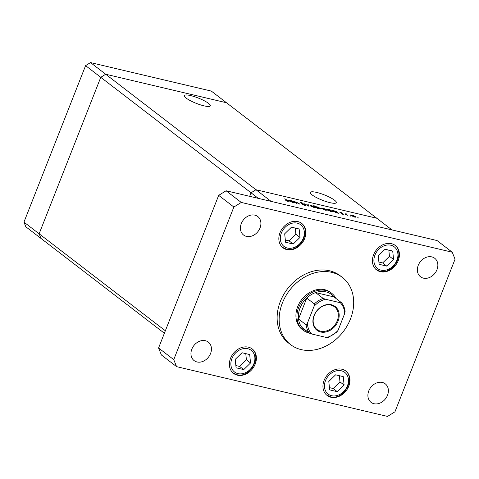 <?xml version="1.0" encoding="UTF-8"?>
<svg xmlns="http://www.w3.org/2000/svg" width="479" height="479" viewBox="0 0 479 479"><rect width="100%" height="100%" fill="white"/><g stroke="black" fill="none" stroke-linecap="round" stroke-linejoin="round"><path stroke-width="0.72" d="M164.375 333.252L41.014 238.452L39.128 233.788L100.77 77.311L105.691 74.245L226.495 102.751L211.311 91.082L90.513 62.581L85.591 65.641L23.95 222.124L25.83 226.789L41.014 238.452L39.128 233.788L23.95 222.124M258.307 198.372L251.056 192.803L249.667 196.336L251.056 192.803L100.77 77.311L105.691 74.245L255.984 189.738L251.056 192.803L255.984 189.738L271.162 201.408L391.96 229.908L376.781 218.244L255.984 189.738L376.781 218.244L226.495 102.751L105.691 74.245L90.513 62.581M165.345 330.779L39.128 233.788L100.77 77.311L85.591 65.641M208.515 103.356A13.957 2.844 21.5 0 0 194.372 96.644A13.957 2.844 21.5 0 0 184.337 95.602A13.957 2.844 21.5 0 0 186.127 98.075A13.957 2.844 21.5 0 0 200.264 104.793A13.957 2.844 21.5 0 0 210.305 105.829A13.957 2.844 21.5 0 0 208.515 103.356M334.516 200.186A13.957 2.844 21.5 0 0 320.373 193.468A13.957 2.844 21.5 0 0 310.332 192.432A13.957 2.844 21.5 0 0 312.122 194.905A13.957 2.844 21.5 0 0 326.265 201.617A13.957 2.844 21.5 0 0 336.306 202.659A13.957 2.844 21.5 0 0 334.516 200.186M296.453 203.33L293.334 201.216L298.417 203.09L299.74 204.108L299.201 203.982L295.705 201.922L294.908 202.096L296.453 203.33M294.711 202.276L294.842 201.928L294.807 202.348M305.267 205.425L305.434 204.988L304.692 205.323L302.111 204.299L304.895 204.856L300.369 202.761L301.01 202.473L303.195 203.306L300.89 202.874L305.686 205.323M304.267 205.21L304.895 204.856M300.369 202.761L300.141 202.455M301.309 202.737L300.818 203.042M308.973 206.287L304.327 203.809L308.236 205.736L307.793 204.629L308.374 204.767L308.973 206.287M314.775 207.647L315.02 207.024C315.709 207.629 315.404 207.79 314.098 207.521L310.512 205.964L310.194 205.401L313.5 206.18L315.38 207.521M325.846 210.257L326.085 209.64C326.78 210.239 326.474 210.401 325.169 210.131L321.583 208.575L321.259 208.012L324.57 208.79L326.45 210.137M332.642 211.179C331.965 210.58 332.282 210.419 333.594 210.694L335.935 211.269L338.521 213.257L336.252 212.748L332.282 210.694M358.376 217.969L357.789 217.514L358.526 217.993M355.161 217.173L355.406 216.556C356.095 217.155 355.789 217.322 354.484 217.047L350.897 215.49L350.58 214.927L353.885 215.706L355.765 217.053M350.67 216.149L350.077 215.694L350.814 216.173M345.616 213.993L346.892 213.879L346.251 214.143L347.91 215.472L345.712 213.736M346.556 213.921L346.149 214.4M345.856 215.011L345.269 214.556L346.006 215.041M339.928 212.55L340.347 212.287L341.826 212.832L340.449 212.664L343.467 214.053L342.94 214.323L341.347 213.76L342.946 213.933L339.928 212.55L340.347 212.287L340.174 212.718M340.665 212.526L340.383 212.832M343.329 214.394L343.467 214.053L342.94 214.323M342.539 214.215L342.946 213.933M326.989 209.844C326.313 209.251 326.636 209.089 327.941 209.359L330.253 210.191L328.702 209.006L329.241 209.131L332.869 211.922L330.606 211.413L326.636 209.359M320.421 208.97L320.667 208.359C321.343 208.952 321.026 209.113 319.715 208.844L317.373 208.269L313.739 205.473L315.787 206.766L317.05 206.79L321.02 208.844M288.819 200.839C288.142 200.24 288.46 200.078 289.771 200.354L292.112 200.929L294.699 202.916L292.435 202.407L288.46 200.354M287.202 201.186L287.178 200.509L284.819 198.701L287.747 200.665C288.621 201.246 288.568 201.455 287.598 201.294L285.753 200.635L287.268 201.018L287.178 200.509M288.394 201.312L287.598 201.294M354.873 216.43L352.125 215.233L351.436 215.622L354.167 216.801L354.873 216.43L355.017 217.155M351.364 215.801L351.155 215.239L351.017 215.58M336.701 212.143L333.917 210.94L333.174 211.305L335.959 212.508L336.701 212.143L336.851 212.862M333.103 211.49L332.911 210.928L332.773 211.275M331.049 210.808L328.265 209.604L327.528 209.97L330.306 211.173L331.049 210.808L331.199 211.526M327.456 210.155L327.265 209.592L327.127 209.946M325.558 209.515L322.804 208.317L322.122 208.7L324.852 209.886L325.558 209.515L325.702 210.239M322.05 208.886L321.84 208.323L321.702 208.664M316.188 207.359L316.326 207.018L319.391 208.599L320.134 208.233L317.355 207.03L316.523 207.617M320.259 208.952L320.134 208.233M314.487 206.904L311.739 205.707L311.051 206.09L313.781 207.275L314.487 206.904L314.631 207.623M310.979 206.275L310.769 205.713L310.631 206.054M308.111 205.425L308.374 204.767M292.879 201.803L290.094 200.599L289.358 200.964L292.136 202.168L292.879 201.803L293.028 202.521M289.286 201.15L289.088 200.587L288.951 200.935M301.207 349.616A42.415 33.877 127.5 0 0 347.329 325.534A42.415 33.877 127.5 0 0 342.269 277.347A42.415 33.877 127.5 0 0 331.648 272.347A42.415 33.877 127.5 0 0 285.52 296.429A42.415 33.877 127.5 0 0 290.579 344.617A42.415 33.877 127.5 0 0 301.207 349.616M342.269 277.347L340.246 275.796A42.415 33.877 127.5 0 0 329.624 270.791A42.415 33.877 127.5 0 0 283.496 294.872A42.415 33.877 127.5 0 0 288.556 343.06L290.579 344.617M205.383 340.713A11.664 9.317 127.5 0 0 192.702 347.335A11.664 9.317 127.5 0 0 194.091 360.585A11.664 9.317 127.5 0 0 197.013 361.962A11.664 9.317 127.5 0 0 209.694 355.34A11.664 9.317 127.5 0 0 208.305 342.09A11.664 9.317 127.5 0 0 205.383 340.713M391.439 243.673A15.376 12.28 127.5 0 0 374.716 252.403A15.376 12.28 127.5 0 0 376.554 269.875A15.376 12.28 127.5 0 0 380.404 271.689A15.376 12.28 127.5 0 0 397.127 262.953A15.376 12.28 127.5 0 0 395.289 245.488A15.376 12.28 127.5 0 0 391.439 243.673M341.976 369.243A15.376 12.28 127.5 0 0 325.253 377.973A15.376 12.28 127.5 0 0 327.091 395.444A15.376 12.28 127.5 0 0 330.941 397.259A15.376 12.28 127.5 0 0 347.658 388.523A15.376 12.28 127.5 0 0 345.826 371.057A15.376 12.28 127.5 0 0 341.976 369.243M248.397 347.167A15.376 12.28 127.5 0 0 231.68 355.897A15.376 12.28 127.5 0 0 233.512 373.363A15.376 12.28 127.5 0 0 237.362 375.177A15.376 12.28 127.5 0 0 254.086 366.447A15.376 12.28 127.5 0 0 252.253 348.981A15.376 12.28 127.5 0 0 248.397 347.167M297.86 221.597A15.376 12.28 127.5 0 0 281.143 230.327A15.376 12.28 127.5 0 0 282.975 247.793A15.376 12.28 127.5 0 0 286.831 249.607A15.376 12.28 127.5 0 0 303.548 240.877A15.376 12.28 127.5 0 0 301.716 223.412A15.376 12.28 127.5 0 0 297.86 221.597M431.789 256.888A11.664 9.317 127.5 0 0 419.107 263.516A11.664 9.317 127.5 0 0 420.496 276.766A11.664 9.317 127.5 0 0 423.418 278.143A11.664 9.317 127.5 0 0 436.106 271.515A11.664 9.317 127.5 0 0 434.71 258.265A11.664 9.317 127.5 0 0 431.789 256.888M382.326 382.458A11.664 9.317 127.5 0 0 369.644 389.086A11.664 9.317 127.5 0 0 371.033 402.336A11.664 9.317 127.5 0 0 373.955 403.713A11.664 9.317 127.5 0 0 386.643 397.085A11.664 9.317 127.5 0 0 385.248 383.835A11.664 9.317 127.5 0 0 382.326 382.458M254.846 215.143A11.664 9.317 127.5 0 0 242.164 221.765A11.664 9.317 127.5 0 0 243.554 235.015A11.664 9.317 127.5 0 0 246.475 236.392A11.664 9.317 127.5 0 0 259.163 229.77A11.664 9.317 127.5 0 0 257.768 216.52A11.664 9.317 127.5 0 0 254.846 215.143M331.654 293.262L330.642 292.483A23.327 18.633 127.5 0 0 324.798 289.729A23.327 18.633 127.5 0 0 299.429 302.979A23.327 18.633 127.5 0 0 302.213 329.48L303.225 330.259A23.327 18.633 -52.5 0 1 300.441 303.758A23.327 18.633 -52.5 0 1 325.81 290.508A23.327 18.633 -52.5 0 1 331.654 293.262A23.327 18.633 -52.5 0 1 335.935 298.423M233.872 207.024L173.751 359.639L176.577 366.639L387.547 416.419L394.935 411.826L455.05 259.211L452.23 252.211L241.26 202.437L233.872 207.024L218.687 195.36L158.573 347.976L161.393 354.975L176.577 366.639M452.23 252.211L437.046 240.548L226.076 190.768L218.687 195.36M173.751 359.639L158.573 347.976M241.26 202.437L226.076 190.768M250.541 362.98L249.679 354.544L242.021 352.742L235.225 359.364L236.087 367.8L243.745 369.602L250.541 362.98L246.41 359.807L245.775 353.628M235.86 365.543L239.614 366.429L246.41 359.807M239.614 366.429L243.745 369.602M344.114 385.056L343.251 376.626L335.593 374.817L328.804 381.446L329.666 389.876L337.318 391.684L344.114 385.056L339.988 381.883L339.354 375.704M329.432 387.625L333.192 388.511L339.988 381.883M333.192 388.511L337.318 391.684M300.004 237.41L299.141 228.98L291.483 227.172L284.688 233.794L285.55 242.23L293.208 244.033L300.004 237.41L295.872 234.237L295.238 228.058M285.322 239.973L289.077 240.859L295.872 234.237M289.077 240.859L293.208 244.033M393.576 259.486L392.714 251.056L385.056 249.248L378.266 255.876L379.129 264.306L386.787 266.114L393.576 259.486L389.451 256.313L388.816 250.134M378.895 262.055L382.655 262.941L389.451 256.313M382.655 262.941L386.787 266.114M320.673 331.989A14.951 11.939 -52.5 0 1 314.044 315.541A14.951 11.939 -52.5 0 1 331.402 304.752A14.951 11.939 -52.5 0 1 338.036 321.199A14.951 11.939 -52.5 0 1 320.673 331.989M330.875 305.099A14.316 11.43 127.5 0 0 315.308 313.224A14.316 11.43 127.5 0 0 317.014 329.486A14.316 11.43 127.5 0 0 320.601 331.175A14.316 11.43 127.5 0 0 336.168 323.05A14.316 11.43 127.5 0 0 334.462 306.788A14.316 11.43 127.5 0 0 330.875 305.099M309.314 333.067A23.327 18.633 -52.5 0 1 309.069 333.013A23.327 18.633 -52.5 0 1 303.225 330.259M323.181 298.423L325.475 299.231A21.208 16.939 127.5 0 0 314.044 306.338L314.338 303.92A22.268 17.783 -52.5 0 1 323.181 298.423L315.589 292.591L333.995 296.932A22.268 17.783 127.5 0 0 325.936 291.867A22.268 17.783 127.5 0 0 315.589 292.591A22.268 17.783 127.5 0 0 306.746 298.088L298.519 318.984A22.268 17.783 127.5 0 0 301.896 327.367A22.268 17.783 127.5 0 0 308.668 332.073M314.338 303.92L306.746 298.088A22.268 17.783 127.5 0 0 298.519 318.984L306.105 324.816L307.41 323.175A21.208 16.939 127.5 0 0 311.775 334.007L326.606 337.509A21.208 16.939 127.5 0 0 338.036 330.402L344.67 313.565A21.208 16.939 127.5 0 0 340.306 302.734L325.475 299.231M311.775 334.007L309.482 333.198A22.268 17.783 -52.5 0 1 306.105 324.816M301.896 327.367L309.482 333.198M326.606 337.509L327.917 337.683L337.18 331.899M338.036 330.402L336.731 332.043M344.67 313.565L345.108 311.5C344.724 308.153 343.563 305.261 341.641 302.818L340.306 302.734M333.995 296.932L341.587 302.764M314.044 306.338L307.41 323.175M237.973 373.632A13.681 10.927 127.5 0 0 253.858 363.759A13.681 10.927 127.5 0 0 247.793 348.712A13.681 10.927 127.5 0 0 231.908 358.585A13.681 10.927 127.5 0 0 237.973 373.632M236.554 374.554A15.376 12.28 -52.5 0 1 233.117 373.045M331.552 395.708A13.681 10.927 127.5 0 0 347.431 385.84A13.681 10.927 127.5 0 0 341.365 370.788A13.681 10.927 127.5 0 0 325.486 380.661A13.681 10.927 127.5 0 0 331.552 395.708M330.133 396.636A15.376 12.28 -52.5 0 1 326.69 395.121M287.436 248.062A13.681 10.927 127.5 0 0 303.321 238.189A13.681 10.927 127.5 0 0 297.255 223.142A13.681 10.927 127.5 0 0 281.371 233.016A13.681 10.927 127.5 0 0 287.436 248.062M286.017 248.984A15.376 12.28 -52.5 0 1 282.58 247.475M381.015 270.144A13.681 10.927 127.5 0 0 396.893 260.271A13.681 10.927 127.5 0 0 390.828 245.218A13.681 10.927 127.5 0 0 374.949 255.091A13.681 10.927 127.5 0 0 381.015 270.144M379.596 271.066A15.376 12.28 -52.5 0 1 376.153 269.551M346.155 213.939L346.018 214.299M305.045 205.066L304.925 205.371M232.704 372.74L236.776 374.662C250.038 378.638 262.809 356.119 251.439 348.359M326.277 394.822L330.348 396.738C343.611 400.713 356.382 378.2 345.018 370.435M282.167 247.17L286.238 249.092C299.501 253.068 312.272 230.549 300.908 222.789M375.74 269.252L379.811 271.168C393.073 275.144 405.845 252.631 394.48 244.865"/></g></svg>
